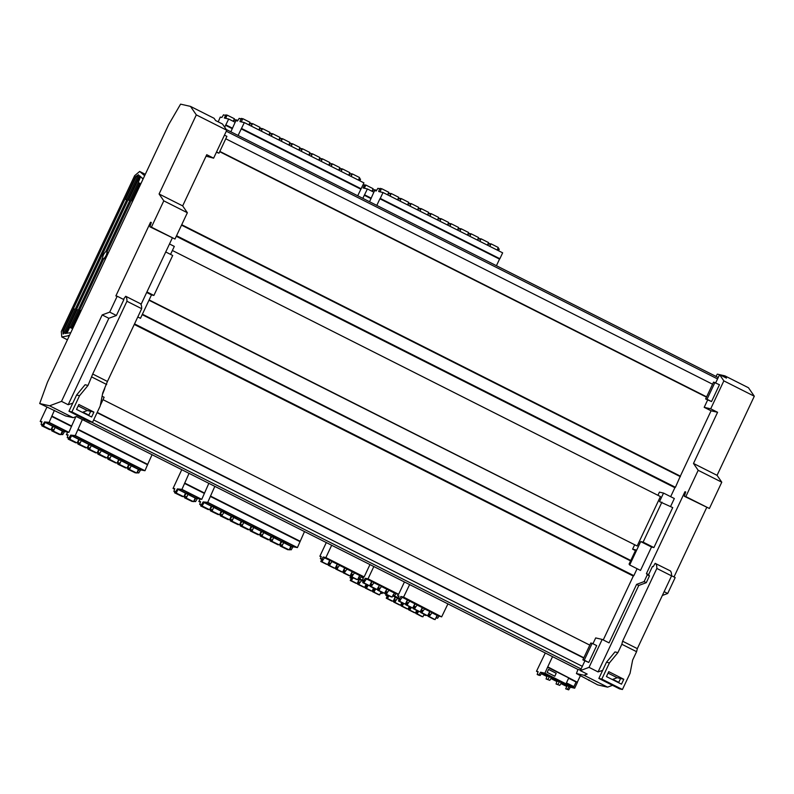 <?xml version="1.0" encoding="UTF-8"?>
<svg xmlns="http://www.w3.org/2000/svg" width="794" height="794" viewBox="0 0 794 794"><rect width="100%" height="100%" fill="white"/><g stroke="black" fill="none" stroke-linecap="round" stroke-linejoin="round"><path stroke-width="1.19" d="M583.848 657.75L582.865 659.854L584.255 660.171L592.175 643.339L590.786 643.021L583.848 657.75L97.225 412.384M67.421 339.802L61.783 336.964L61.317 331.495L134.633 175.682L139.665 171.464L144.637 175.702M61.783 336.964L69.396 335.604M143.138 178.888L139.446 175.663L65.177 333.49L70.775 332.656M142.146 178.392L143.257 178.65M62.875 331.088L135.546 176.655L138.513 174.73L63.629 333.857L63.123 333.986L62.875 331.088L63.371 331.336L73.911 308.926L75.222 309.223M145.292 174.303L139.665 171.464M68.393 335.376L69.286 335.832M582.865 659.854L588.771 662.444L584.255 660.171M206.063 156.16L213.616 158.175L226.766 130.236L196.317 114.882L190.491 106.396L180.585 104.143L168.735 124.499L47.451 382.242L39.7 403.541L49.605 405.803L61.505 401.367L68.185 404.732L72.78 403.144M707.027 399.273L705.628 398.955L713.548 382.122L719.463 384.723L711.543 401.556L707.027 399.273L714.947 382.44M78.318 309.938L77.008 309.63L65.862 333.321M81.167 310.583L80.105 310.345L71.907 327.773L72.969 328.011M88.184 288.976L92.064 280.719M101.85 259.42L102.654 257.732M105.265 252.174L105.92 251.271M115.904 230.062L119.785 221.814M129.898 200.316L128.588 200.019L129.759 200.604M128.588 200.019L139.853 176.079M140.548 176.784L138.096 182.888M132.747 200.961L131.685 200.723L139.883 183.295L140.955 183.533M132.638 201.2L131.685 200.723M126.802 199.612L125.492 199.314L136.042 176.903L135.546 176.655M126.663 199.899L125.492 199.314M98.962 258.765L102.833 250.557M108.331 252.859L106.892 252.125A3.96 1.31 116.8 0 1 106.098 255.44A3.96 1.31 116.8 0 1 103.915 258.437L71.41 327.525L71.907 327.773M106.892 252.125L139.397 183.047L139.883 183.295M72.631 328.736L69.733 327.277L70.666 327.485L70.17 327.237L102.684 258.159A3.96 1.31 116.8 0 1 103.468 254.844A3.96 1.31 116.8 0 1 105.652 251.847L138.156 182.769L139.397 183.047M85.107 288.222L88.968 280.014M84.978 419.321L83.231 419.976L76.353 416.503L73.177 417.684L65.594 415.957L39.7 403.541M630.585 560.892L142.195 314.642M134.533 323.892L633.84 575.65L637.106 568.712M651.517 547.026L653.909 547.572L643.11 542.123L640.708 541.577L629.692 564.971L640.5 570.42L651.517 547.026L640.708 541.577M112.827 229.307L116.688 221.099M138.434 174.898L136.042 176.903M63.589 333.867L63.371 331.336M105.364 259.172L103.915 258.437M71.41 327.525L70.17 327.237M67.024 333.043L69.733 327.277M629.692 564.971L629.086 564.087L635.766 549.885L632.6 549.16L635.438 550.589M93.662 419.937L582.32 666.335L580.305 670.612L587.183 674.076L584.017 675.257L607.589 687.147L612.511 685.311M653.909 547.572L672.726 507.594L659.516 501.6L663.526 493.074L674.334 498.523L670.573 506.512M643.11 542.123L661.918 502.145M181.727 224.722L680.329 476.132L675.426 487.288L176.546 235.739M181.528 225.139L680.408 476.688M149.123 299.924L637.165 546.004L148.984 300.221M169.499 243.976L174.313 246.398L170.551 254.388M165.738 251.966L172.695 255.469L153.887 295.447L151.485 294.902L140.478 318.305L137.799 316.955M151.247 222.648L150.532 222.28L151.307 222.459L149.887 226.796L174.988 239.034L187.364 212.732L182.66 205.884L206.738 154.711L213.616 158.175M141.004 304.519L172.268 238.081M102.098 396.236L104.133 397.258L100.312 405.397M102.456 394.41L104.758 388.603M93.92 412.086L91.608 416.989L76.542 409.396L78.854 404.493L93.92 412.086L87.31 410.528L78.179 405.923M73.177 417.684L49.605 405.803M88.878 415.173L82.923 412.165L87.31 410.528M150.532 222.28L115.874 295.924L117.194 296.222L109.711 312.121L102.178 314.93L61.505 401.367M149.887 226.796L151.416 227.144L163.792 200.842L187.364 212.732M196.317 114.882L159.088 193.994L163.792 200.842M226.766 130.236L222.499 124.013L215.621 120.549L214.072 118.286L190.491 106.396M226.25 129.491L718.213 377.537M715.722 382.837L717.558 378.927L226.3 131.228M216.544 151.962L218.985 153.192L226.905 136.36L224.464 135.129M218.985 153.192L216.395 152.279M219.829 151.406L706.62 396.851M219.69 151.694L706.481 397.149M225.764 138.781L712.565 384.227M717.071 475.338L693.49 463.458L717.577 412.284L710.699 408.811L723.85 380.872L754.3 396.226L717.071 475.338L721.776 482.196L698.194 470.306L685.827 496.607L684.299 496.26L685.708 491.923L684.934 491.744L685.649 492.101M182.66 205.884L159.088 193.994M707.653 399.978L704.199 407.332L711.077 410.796L680.329 476.132M711.077 410.796L717.577 412.284M710.699 408.811L704.199 407.332M663.526 493.074L659.427 492.141L657.938 495.307M670.662 496.677L674.88 487.695L176.278 236.294M705.628 398.955L711.543 401.556M630.783 560.475L142.394 314.226M632.6 549.16L634.535 545.041M717.558 378.927L719.572 374.649L726.45 378.113L724.902 375.86L717.319 374.133L715.98 376.416M637.165 546.004L660.429 496.568L172.387 250.487M603.241 639.944L633.304 576.067L134.265 324.448M592.959 643.726L595.689 637.929L602.189 639.418L609.058 642.882L636.59 584.394L644.123 581.585L646.286 582.677L649.462 575.908L647.299 574.816L644.123 581.585M633.304 576.067L633.84 575.65M675.426 487.288L674.88 487.695M174.988 239.034L151.416 227.144M92.541 422.329L71.917 411.917L68.969 411.252L89.603 421.654L92.541 422.329L100.163 406.121L102.763 392.861L107.438 381.457L141.679 308.697A22.153 7.345 -63.2 0 0 140.459 303.715L125.72 296.281L123.398 299.348M68.969 411.252L76.591 395.045L85.087 384.753L88.025 385.427L79.539 395.72L71.917 411.917M125.72 296.281A22.153 7.345 -63.2 0 1 126.941 301.263L92.709 374.024L88.025 385.427M102.178 314.93L108.857 318.295L116.39 315.496L123.874 299.596L117.194 296.222M108.857 318.295L68.185 404.732M116.39 315.496L109.711 312.121M126.941 301.263L141.679 308.697M92.709 374.024L107.438 381.457M583.719 658.037L97.086 412.672M103.002 399.67L589.793 645.125M592.175 643.339L596.691 645.611L588.771 662.444M91.499 422.09L581.089 668.945M76.323 416.513L577.953 669.451L580.573 670.047M582.32 666.335L584.89 660.876M90.715 411.282L88.71 415.53M106.684 384.514L91.955 377.081M76.591 395.045L79.539 395.72M146.93 291.934L153.887 295.447M146.672 292.47L151.485 294.902M580.305 670.612L589.039 667.357L602.189 639.418M647.299 574.816L646.435 573.566L648.599 574.648L649.462 575.908M589.039 667.357L598.071 671.913L638.743 585.476L636.59 584.394M638.743 585.476L646.286 582.677M646.435 573.566L684.934 491.744M693.49 463.458L698.194 470.306M706.68 507.535L673.997 576.98M648.599 574.648L652.45 566.469L653.224 566.648L655.139 563.353L670.344 570.896A22.153 7.345 -63.2 0 1 671.565 575.878L656.837 568.444A22.153 7.345 -63.2 0 0 655.606 563.462M724.902 375.86L748.474 387.75L754.3 396.226M684.299 496.26L709.399 508.488L721.776 482.196M671.575 575.749L675.178 577.566L667.694 593.475L662.355 595.46M577.953 669.451L576.424 673.53L597.684 684.885L607.589 687.147M588.84 680.428L589.039 679.882M576.424 673.53L584.017 675.257M364.049 582.945L369.647 585.764L363.741 582.865L365.111 580.851L362.461 579.928L363.454 577.824L362.024 577.496L363.305 578.141M365.042 580.841L362.461 579.928M618.774 682.354L612.809 679.346L617.196 677.709L608.065 673.104M602.656 670.374L598.071 671.913M617.911 652.608L614.973 651.934L606.487 662.226L598.865 678.433L601.802 679.098L609.425 662.901L617.911 652.608L621.841 644.262L636.58 651.695L637.334 648.638L671.565 575.878M636.58 651.695L632.649 660.042L630.059 673.302L622.427 689.5L619.489 688.835L598.865 678.433M617.196 677.709L623.806 679.267L621.494 684.17L606.437 676.577L608.74 671.664L623.806 679.267M637.334 648.638L622.595 641.205L656.837 568.444M621.841 644.262L622.595 641.205M601.802 679.098L622.427 689.5M618.605 682.711L620.6 678.463M606.487 662.226L609.425 662.901M664.131 591.679L667.694 593.475M685.827 496.607L709.399 508.488M723.85 380.872L719.572 374.649M53.813 426.497L57.406 426.874L48.9 422.587L45.308 422.209L53.813 426.497L54.349 425.326M77.504 442.208L79.817 443.231L77.286 442.695M75.976 442.526L68.175 439.132L68.612 438.179M68.175 439.132L75.807 442.834M71.639 435.767L78.795 439.37L77.157 442.973L69.892 439.31L71.043 436.75M69.872 438.308L69.515 439.271L77.157 442.973M99.935 449.751L103.528 450.129L95.022 445.841L91.429 445.464L99.935 449.751L100.471 448.58M78.745 439.459L81.454 440.531L79.817 443.231M79.489 439.539L77.862 442.238M98.744 453.185L98.228 454.138L105.92 457.622M99.578 454.277L107.101 458.069L99.21 454.237L100.729 451.717M101.324 450.734L108.728 454.466L107.101 458.069M98.297 453.146L97.861 454.099L105.751 457.93M69.058 438.219L68.542 439.171M99.21 454.237L99.558 453.275M109.919 454.783L101.414 450.496L105.007 450.873L113.512 455.161L109.919 454.783L110.445 453.612M55.213 427.48L62.359 431.082L60.721 434.695L53.089 430.983L60.721 434.695M52.593 426.269L55.292 427.341L53.664 430.04L51.699 429.048L53.327 426.348M45.228 422.448L52.632 426.18L50.995 429.782L43.471 425.991L44.633 423.43M63.54 431.4L67.133 431.777L58.885 427.619L55.292 427.241L63.54 431.4L64.076 430.229M44.533 421.922L42.906 424.621L43.68 425.008L45.308 422.309L44.533 421.922L49.109 422.388L68.909 432.373L63.054 431.251L61.426 433.961L62.716 434.606L64.344 431.906M41.745 422.239L40.206 421.465L41.923 421.644L41.07 424.433L43.68 425.008M62.319 431.182L63.054 431.251M49.109 422.388L54.409 410.309M51.809 416.046L71.619 426.031L68.909 432.373M75.837 416.701L71.619 426.031M51.779 416.483L71.589 426.467M42.906 424.621L41.07 424.433M40.206 421.465L46.896 407.173M59.55 434.239L51.739 430.844L59.381 434.546M53.089 430.983L53.436 430.02M51.124 429.504L53.664 430.04M54.617 428.462L53.456 431.023M52.176 429.891L51.739 430.844M52.622 429.931L52.106 430.884M42.191 424.859L41.764 425.812L49.655 429.643L41.764 425.812M60.85 434.407L62.716 434.606M42.648 424.899L42.132 425.852M43.462 424.988L43.104 425.951L50.995 429.782M67.222 437.613L70.1 438.328L71.728 435.628L70.696 435.102L69.068 437.812L67.222 437.613L68.076 434.834L66.368 434.655L67.669 432.244M70.696 435.102L75.261 435.578L82.348 419.56M70.1 438.328L69.068 437.812M110.713 456.749L109.552 459.309L109.542 458.307M108.272 458.178L107.845 459.131L115.904 462.654M108.728 458.217L108.212 459.17M138.374 469.532L139.119 469.601L137.134 472.271M77.971 429.236L147.674 464.381L144.974 470.733L139.119 469.601M77.941 429.673L147.644 464.818M137.491 472.311L138.771 472.956L140.399 470.256M138.771 472.956L136.935 472.767M152.061 454.704L147.674 464.381M109.185 459.269L116.708 463.071L109.552 459.309M111.309 455.766L118.713 459.498L117.085 463.11M75.261 435.578L144.974 470.733M115.735 462.962L107.845 459.131M134.95 465.969L131.357 465.592L139.605 469.75L143.198 470.127L134.95 465.969M121.293 460.798L128.697 464.53L127.06 468.142L119.169 464.301L127.06 468.142M131.268 465.83L138.424 469.433L136.786 473.045L129.154 469.343L136.786 473.045M108.689 454.565L111.388 455.627L109.761 458.327L107.23 457.791M128.648 464.629L131.357 465.691L129.73 468.391L127.765 467.408L129.392 464.698M118.673 459.597L121.373 460.659L119.745 463.359L117.214 462.823M97.116 453.037L89.226 449.206L97.116 453.037L98.754 449.434L91.35 445.702M88.73 444.491L91.429 445.563L89.801 448.263L87.836 447.27L89.464 444.571M81.365 440.67L88.769 444.402L87.142 448.005L79.241 444.174L79.599 443.211M98.714 449.523L101.414 450.595L99.786 453.295L97.821 452.302L99.449 449.603M124.966 460.937L121.373 460.56L129.879 464.847L133.471 465.224L124.966 460.937M114.981 455.905L111.388 455.528L119.904 459.815L123.487 460.192L114.981 455.905M85.037 440.809L81.445 440.432L89.96 444.719L93.553 445.097L85.037 440.809M75.311 435.896L71.728 435.529L79.976 439.687L83.569 440.065L75.311 435.896M66.368 434.655L67.897 435.43M129.879 464.847L130.415 463.676M125.879 467.696L117.82 464.162L118.256 463.21M117.82 464.162L125.71 468.003M119.169 464.301L119.517 463.339M120.698 461.79L119.537 464.341M118.703 463.259L118.187 464.202M95.935 452.59L87.876 449.067L95.776 452.898M89.96 444.719L90.486 443.548M139.605 469.75L140.131 468.579M97.245 452.759L99.786 453.295M128.171 469.234L135.437 472.906L127.804 469.194L128.688 468.291M127.189 467.855L129.73 468.391M87.271 447.727L89.801 448.263M79.976 439.687L80.502 438.516M130.673 466.822L129.521 469.373M128.241 468.242L127.804 469.194M129.154 469.343L129.501 468.371M89.226 449.206L89.573 448.243M90.754 446.685L89.593 449.245M88.313 448.114L87.876 449.067M88.759 448.153L88.243 449.106M107.448 457.304L109.423 454.634M117.433 462.336L119.408 459.666M119.904 459.815L120.43 458.644M409.635 584.582L403.58 597.098L441.653 616.869L447.935 603.887M460.629 228.861L459.815 228.454L459.597 229.039M459.24 228.861L459.815 228.454M459.964 231.143L461.096 228.741L468.619 232.533L467.428 235.074M460.322 229.406L461.096 228.741M383.036 192.525L502.652 252.829L499.873 258.725L380.266 198.411L383.036 192.525L378.698 191.533L379.621 188.714L377.875 188.317L376.227 190.967L374.599 190.6L373.855 192.178L367.404 188.952L363.066 187.96L364.367 185.339M380.098 191.85L380.912 189.359L379.621 188.714L381.041 188.734M373.855 192.178L369.567 201.745M499.873 258.725L499.525 259.112L379.909 198.798L380.266 198.411M499.525 259.112L496.419 265.712M376.803 205.398L379.909 198.798M467.934 235.332L468.52 233.535L470.485 234.528L469.899 236.314M400.027 201.09L400.613 199.294L398.32 198.232M398.062 200.098L398.648 198.311M428.006 215.194L428.264 213.328M429.971 216.186L430.556 214.4L428.591 213.407M390.459 194.183L391.224 193.518L398.747 197.309L397.556 199.84M389.368 193.627L390.767 193.637M390.092 195.92L391.224 193.518M389.725 193.805L389.953 193.22M380.366 191.017L381.497 188.615L388.772 192.277L387.581 194.808M381.497 188.615L380.733 189.27M379.998 188.903L380.227 188.317M388.087 195.066L388.335 193.2M390.053 196.058L390.638 194.262L388.673 193.279M477.909 240.364L478.167 238.488M478.494 238.567L480.459 239.56L479.874 241.346M399.71 198.837L399.928 198.252L399.352 198.659M400.077 200.951L401.208 198.55L400.444 199.215M418.031 210.162L418.617 208.375L420.582 209.368L419.996 211.154M417.515 209.914L418.716 207.373L411.193 203.582L410.051 205.983M411.193 203.582L410.419 204.247M409.337 203.691L410.726 203.701M409.684 203.869L409.912 203.284M420.711 208.733L419.897 208.316L419.669 208.901M437.99 220.226L438.238 218.36M419.311 208.723L419.897 208.316M439.955 221.218L440.541 219.432L438.576 218.439M427.5 214.946L428.691 212.405L421.167 208.614L420.403 209.279M420.036 211.015L421.167 208.614M400.742 198.669L399.928 198.252M408.295 203.264L410.597 204.336L410.012 206.122M407.54 204.872L408.731 202.341L401.208 198.55M408.047 205.13L408.632 203.343M373.825 566.519L368.019 578.866L365.369 578.26L366.55 578.856L365.111 580.851M404.434 581.962L398.628 594.299L368.019 578.866M479.923 241.217L481.055 238.805L480.291 239.47M479.199 238.925L480.588 238.925M479.556 239.103L479.774 238.518M487.387 245.138L488.578 242.597L481.055 238.805M489.183 243.957L490.573 243.957M489.898 246.249L491.039 243.837L490.265 244.502M497.868 248.433L499.237 249.028L498.652 250.815M469.572 234.071L469.8 233.486L469.214 233.893M469.939 236.185L471.07 233.773L478.593 237.565L477.402 240.106M470.306 234.438L471.07 233.773M470.614 233.893L469.8 233.486M489.858 246.388L490.444 244.592L488.479 243.599L487.893 245.396M491.039 243.837L498.304 247.51L497.113 250.041M489.531 244.135L489.759 243.55M78.328 443.082L77.901 444.035L85.96 447.558M85.792 447.866L77.901 444.035M78.785 443.121L78.269 444.074M79.241 444.174L87.142 448.005M80.77 441.653L79.608 444.213M117.78 462.376L119.745 463.359M107.795 457.344L109.761 458.327M208.842 483.338L201.755 499.357L195.9 498.235L193.915 500.905M194.272 500.935L195.552 501.59L197.18 498.88M195.552 501.59L193.696 501.391M181.766 469.681L173.052 488.449L174.769 488.628L173.906 491.407L174.69 491.804L176.526 491.992L178.154 489.293L177.38 488.896L175.752 491.605L173.906 491.407M177.38 488.896L181.945 489.372L189.032 473.353M175.752 491.605L176.526 491.992M188.049 494.464L195.205 498.066L193.567 501.669L185.935 497.967L186.282 497.004M181.945 489.372L201.755 499.357M173.052 488.449L174.581 489.223M195.155 498.156L195.9 498.235M185.429 493.253L188.138 494.325L186.511 497.024L183.97 496.488M178.074 489.432L185.478 493.163L183.841 496.766L175.95 492.935L176.298 491.972M186.659 493.481L190.252 493.858L181.747 489.561L178.154 489.193L186.659 493.481L187.195 492.31M196.386 498.384L199.979 498.761L191.731 494.593L188.138 494.225L196.386 498.384L196.912 497.213M184.188 496.002L186.511 497.024M184.545 496.032L186.173 493.332M182.66 496.319L174.968 492.836L175.484 491.883M175.037 491.833L174.601 492.796L182.491 496.627M175.95 492.935L183.841 496.766M177.479 490.414L176.318 492.975M187.453 495.446L186.302 498.007M185.022 496.875L184.585 497.828L192.386 501.222M185.468 496.915L184.952 497.868M185.935 497.967L193.567 501.669M184.585 497.828L192.217 501.53M184.625 483.467L204.425 493.451M184.655 483.03L204.455 493.014M199.701 504.418L202.569 505.123L204.197 502.423L203.165 501.907L201.537 504.607L199.701 504.418L200.554 501.629L198.837 501.451L200.078 499.188M203.165 501.907L207.74 502.374L214.827 486.355M202.569 505.123L201.537 504.607M247.46 522.7L243.867 522.323L252.373 526.611L255.966 526.988L247.46 522.7M232.037 520.07L231.679 521.033L239.58 524.874L241.207 521.261L233.803 517.529M275.925 537.052L267.419 532.764L263.826 532.387L272.332 536.684L275.925 537.052M282.317 541.716L273.811 537.419L277.404 537.796L285.909 542.084L282.317 541.716L282.843 540.545M273.732 537.657L281.136 541.389L279.498 545.002L271.608 541.171L271.955 540.198M283.706 542.689L290.852 546.292L289.224 549.905L281.582 546.203L281.939 545.23M257.445 527.732L253.852 527.355L262.357 531.643L265.95 532.02L257.445 527.732M281.086 541.488L283.795 542.55L282.158 545.26L279.627 544.714M292.043 546.619L283.786 542.451L287.378 542.828L295.636 546.987L292.043 546.619L292.569 545.448M271.111 536.456L273.811 537.518L272.183 540.228L270.218 539.235L271.846 536.536M261.127 531.424L263.826 532.486L262.199 535.196L259.668 534.65M261.98 535.166L261.623 536.139L269.513 539.97L271.151 536.357L263.747 532.625M251.142 526.392L253.852 527.454L252.224 530.164L250.259 529.171L251.887 526.462M253.762 527.593L261.166 531.325L259.539 534.938L251.648 531.107L251.996 530.134M241.168 521.36L243.867 522.422L242.239 525.122L239.709 524.586M243.788 522.561L251.192 526.293L249.554 529.906L241.664 526.075L242.011 525.102M231.183 516.328L233.883 517.39L232.255 520.09L230.29 519.107L231.917 516.398M221.208 511.296L223.908 512.358L222.28 515.058L220.315 514.075L221.943 511.366M222.052 515.038L221.705 516.001L229.595 519.842L231.223 516.229L223.819 512.497M236.007 516.924L227.501 512.636L223.908 512.259L232.414 516.547L236.007 516.924M211.224 506.254L211.958 506.334L210.331 509.033L212.296 510.026L213.923 507.326L211.958 506.334M203.522 503.545L201.994 506.066L209.636 509.768L211.264 506.165L204.118 502.562M213.844 507.465L221.248 511.197L219.61 514.8L211.72 510.969L212.067 510.006M226.022 511.892L217.516 507.604L213.923 507.227L222.429 511.515L226.022 511.892M204.197 502.324L212.455 506.483L216.047 506.86L207.79 502.701L204.197 502.324M198.837 501.451L200.376 502.225M290.812 546.391L291.547 546.471L289.919 549.17L291.209 549.815L289.353 549.617M207.74 502.374L297.413 547.592L291.547 546.471M233.883 517.291L242.388 521.579L245.981 521.956L237.475 517.668L233.883 517.291M252.373 526.611L252.909 525.439M230.766 519.941L230.339 520.894L238.23 524.735L230.339 520.894M233.208 518.522L232.047 521.072M231.223 519.991L230.707 520.933M231.679 521.033L239.58 524.874M272.332 536.684L272.868 535.513M270.694 540.069L270.258 541.032L271.141 540.119M278.317 544.555L270.258 541.032M273.136 538.65L271.975 541.21M271.608 541.171L279.498 545.002M278.148 544.863L270.625 541.061M280.669 545.101L280.242 546.064L288.043 549.458M287.875 549.766L280.242 546.064M283.111 543.682L281.949 546.242M281.126 545.15L280.61 546.103M281.582 546.203L289.224 549.905M262.357 531.643L262.883 530.471M279.845 544.227L282.158 545.26M280.203 544.267L281.83 541.568M269.642 539.682L272.183 540.228M259.886 534.164L262.199 535.196M260.233 534.203L261.861 531.494M268.342 539.523L260.273 536L268.173 539.831M263.151 533.618L261.99 536.168L269.513 539.97M260.71 535.037L260.273 536M261.166 535.087L260.65 536.029M249.683 529.618L252.224 530.164M251.182 530.055L250.299 530.958L250.735 530.005M253.167 528.586L252.016 531.136M250.299 530.958L258.189 534.799L250.666 530.997M251.648 531.107L259.539 534.938M239.927 524.1L242.239 525.122M240.274 524.139L241.902 521.43M241.197 525.023L240.681 525.965L248.373 529.459M240.751 524.973L240.314 525.926L248.204 529.767M243.192 523.554L242.031 526.104L249.554 529.906M229.724 519.554L232.255 520.09M219.74 514.522L222.28 515.058M221.705 516.001L223.223 513.48M220.792 514.909L220.355 515.862L228.414 519.385M221.238 514.949L220.722 515.901M220.355 515.862L228.245 519.693M229.595 519.842L222.072 516.04M232.414 516.547L232.94 515.375M209.765 509.49L212.296 510.026M208.455 509.321L201.021 505.967L201.537 505.014M201.081 504.974L200.644 505.927L208.286 509.629M201.994 506.066L202.351 505.103M209.636 509.768L202.361 506.106M210.807 509.877L210.37 510.83L218.429 514.353M218.271 514.661L210.37 510.83M211.254 509.917L210.738 510.87M211.72 510.969L219.61 514.8M213.249 508.448L212.087 511.008M222.429 511.515L222.965 510.344M212.455 506.483L212.981 505.312M291.209 549.815L292.837 547.116M304.499 531.563L297.413 547.592M210.41 496.468L300.082 541.687M210.44 496.032L300.112 541.24M242.388 521.579L242.924 520.407M359.94 180.873L360.526 179.087L359.493 178.561L358.908 180.357M238.091 135.456L244.324 122.584L363.94 182.888L357.707 195.771M230.856 131.804L235.887 120.658L237.515 121.025L239.163 118.375L240.91 118.772L239.987 121.591L244.324 122.584M290.941 144.002L291.16 143.416L290.584 143.823M291.309 146.106L292.44 143.704L291.676 144.369M298.772 150.036L299.963 147.495L292.44 143.704M291.974 143.823L291.16 143.416M309.263 155.326L309.849 153.53L311.814 154.522L311.228 156.309M301.283 151.138L302.425 148.736L301.651 149.401M300.916 149.034L301.144 148.448L301.958 148.855M300.569 148.855L301.144 148.448M302.425 148.736L309.948 152.527L308.747 155.068M319.238 160.358L319.823 158.562L321.788 159.554L321.203 161.341M311.268 156.18L312.399 153.768L319.922 157.559L318.731 160.1M310.901 154.066L311.129 153.48L311.943 153.887M310.543 153.887L311.129 153.48M311.635 154.433L312.399 153.768M320.885 159.098L321.104 158.512L320.528 158.919M321.252 161.212L322.384 158.8L329.907 162.591L328.716 165.132M321.62 159.465L322.384 158.8M321.917 158.919L321.104 158.512M338.691 170.164L339.892 167.633L332.358 163.832L331.227 166.244M330.86 164.13L331.088 163.544L330.512 163.951M331.594 164.497L332.358 163.832M331.902 163.951L331.088 163.544M349.181 175.454L349.767 173.658L351.732 174.65L351.147 176.447M351.196 176.308L352.328 173.896L351.553 174.561M350.829 174.194L351.047 173.608L351.861 174.015M350.472 174.015L351.047 173.608M358.402 180.099L359.593 177.568L352.328 173.896M340.487 168.983L341.063 168.576L340.844 169.162M348.675 175.196L349.866 172.665L342.343 168.864L341.212 171.276M341.579 169.529L342.343 168.864M341.886 168.983L341.063 168.576M341.162 171.415L341.748 169.618L339.455 168.556M339.197 170.422L339.782 168.626M331.187 166.383L331.773 164.586L329.47 163.514M329.222 165.39L329.808 163.594M289.552 143.386L291.845 144.458L291.259 146.245M289.294 145.252L289.879 143.466M278.813 139.972L280.004 137.431L272.481 133.64L271.349 136.042M270.625 133.759L272.014 133.759M271.707 134.305L272.481 133.64M270.982 133.938L271.201 133.352M279.319 140.22L279.905 138.434L281.87 139.426L281.284 141.213M260.998 128.896L261.216 128.31L260.64 128.717M261.365 131.01L262.496 128.608L261.732 129.273M268.829 134.94L270.02 132.4L262.496 128.608M262.04 128.727L261.216 128.31M269.583 133.323L271.885 134.394L271.3 136.181M269.335 135.188L269.92 133.402M259.35 130.156L259.936 128.37L261.901 129.362L261.315 131.149M249.624 123.259L251.926 124.33L251.341 126.117M249.376 125.124L249.961 123.338M240.939 118.782L241.515 118.375L241.287 118.961M248.869 124.866L250.06 122.336L242.785 118.673L241.654 121.075M242.785 118.673L242.021 119.338M242.329 118.792L241.515 118.375M250.666 123.685L252.055 123.695M258.844 129.908L260.045 127.368L252.512 123.576L251.748 124.241M251.013 123.864L251.241 123.278M251.38 125.978L252.512 123.576M281.999 138.791L281.185 138.384L280.957 138.97M281.691 139.337L282.456 138.672L281.324 141.074M280.6 138.791L281.185 138.384M288.788 145.004L289.979 142.463L282.456 138.672M301.244 151.277L301.829 149.49L299.527 148.418M299.278 150.294L299.864 148.498M360.813 189.171L241.197 128.856M361.161 188.783L241.555 128.469M241.386 121.909L242.2 119.418L240.91 118.772M235.143 122.266L228.692 119.011L224.355 118.028L225.655 115.398M218.221 121.859L220.256 117.085L221.883 117.462L223.531 114.802L226.568 115.855L225.754 118.346M233.992 119.695L236.255 120.738M233.744 121.561L234.329 119.765M233.238 121.303L234.429 118.763L227.153 115.1L226.022 117.512M227.153 115.1L226.389 115.765M226.697 115.219L225.883 114.812M235.024 120.122L236.423 120.122M236.116 120.668L236.533 119.924L237.843 120.49M235.381 120.301L235.61 119.715M236.513 120.797L236.88 120.003M224.672 127.189L228.692 119.011M232.324 128.697L225.565 125.293M232.533 128.241L225.923 124.906M372.704 189.627L374.967 190.679M372.446 191.503L373.031 189.706M371.939 191.245L373.14 188.704L365.865 185.042L364.734 187.444M365.865 185.042L365.101 185.707M365.409 185.161L364.595 184.754M373.736 190.064L375.135 190.064M374.828 190.61L375.244 189.865L376.555 190.431M374.093 190.242L374.311 189.657M375.225 190.739L375.592 189.945M364.466 188.287L365.28 185.796L362.987 184.913M362.808 198.341L367.404 188.952M371.026 198.639L364.277 195.235M371.245 198.182L364.625 194.848M498.205 248.502L497.62 250.299M429.653 213.933L429.872 213.358L429.296 213.765M430.02 216.047L431.152 213.646L430.378 214.311M437.484 219.978L438.675 217.437L431.152 213.646M430.685 213.765L429.872 213.358M447.965 225.258L448.55 223.471L450.516 224.464L449.93 226.25M439.995 221.079L441.127 218.678L440.362 219.343M439.628 218.975L439.856 218.39L440.67 218.797M439.281 218.797L439.856 218.39M441.127 218.678L448.66 222.469L447.459 225.01M457.949 230.3L458.535 228.503L460.5 229.496L459.915 231.282M449.98 226.111L451.111 223.71L458.634 227.501L457.443 230.042M449.612 224.007L449.831 223.422L450.655 223.829M449.255 223.829L449.831 223.422M450.347 224.374L451.111 223.71M331.674 545.27L325.868 557.606L364.158 576.91L369.964 564.574M389.03 595.897L387.671 596.185L386.559 598.259L391.809 601.078L386.241 598.18L387.254 596.096L385.815 595.361L387.651 595.202M388.157 596.294L387.254 598.418L393.129 601.376L394.142 599.281L396.097 600.274L393.983 599.609M387.254 598.418L393.129 601.376M388.574 596.393L387.561 598.487M385.815 592.066L385.616 593.058M386.231 594.488L385.815 595.361M417.019 613.871L418.339 611.856L417.019 613.871L422.894 616.839L424.125 614.308M392.931 595.331L397.347 597.753L392.712 595.798M414.18 606.914L413.505 606.477M421.624 610.784L420.949 610.338M406.736 603.053L406.071 602.606M399.293 599.182L398.975 598.656M392.663 595.897L397.556 598.289L396.097 600.274M397.466 598.398L399.233 599.311M405.972 602.805L406.677 603.172M413.416 606.676L414.121 607.043M420.86 610.536L421.564 610.904M398.161 597.822L393.655 595.49M395.68 597.306L394.221 599.301M394.142 599.281L395.154 597.187M400.573 605.236L394.697 602.279L400.573 605.236L401.794 602.715M395.005 602.348L396.017 600.254M394.697 602.279L395.601 600.165M408.017 609.107L402.131 606.14L408.017 609.107L409.029 607.013L410.974 608.006L408.87 607.341M415.451 612.968L409.575 610.01L415.451 612.968L416.463 610.884L418.339 611.856M416.314 611.201L417.436 611.648L416.324 613.712L421.981 616.452M417.932 611.757L417.436 611.648M409.893 610.08L410.905 607.986M414.537 612.581L408.88 609.852L409.992 607.777M409.575 610.01L410.488 607.896M409.585 607.688L408.573 609.782L414.448 612.74M401.436 605.981L407.004 608.879L401.129 605.911L402.558 603.916L401.129 605.911M402.131 606.14L403.044 604.026L402.558 603.916M402.449 606.219L403.044 604.026M403.461 604.125L401.585 603.152M401.427 603.47L402.141 603.827M399.65 604.849L393.993 602.12L395.114 600.056M393.993 602.12L394.697 599.956M393.685 602.051L399.561 605.008M417.326 613.941L422.894 616.839M387.283 595.699L388.653 596.413M425.634 615.092L423.748 615.072M416.324 613.712L421.892 616.61M425.356 615.469L423.907 614.745M416.016 613.643L417.029 611.549M352.06 577.258L351.444 578.111L349.975 577.774L350.968 575.67L350.333 575.521M379.621 594.934L373.706 592.046L379.621 594.934L380.604 592.83L382.063 593.545L380.465 593.138M372.128 591.163L366.223 588.265L372.128 591.163L373.12 589.059L375.086 590.021L374.103 589.803L373.011 591.887L378.688 594.557M351.563 580.791L357.161 583.61L351.256 580.722L352.546 578.687L349.975 577.774M352.546 578.687L351.444 578.111M350.253 575.7L350.819 575.987M386.053 592.126L385.259 591.947M382.668 592.691L382.063 593.545M373.011 591.887L378.609 594.706M380.604 592.83L381.051 591.877M381.299 591.996L380.683 592.85M372.704 591.808L373.696 589.704L372.972 589.366M366.53 588.334L367.523 586.23L366.62 586.032L365.528 588.106L371.205 590.776M366.223 588.265L367.106 586.141M373.12 589.059L373.567 588.106M370.054 584.91L370.758 585.267M366.62 586.032L365.488 585.595M365.528 588.106L366.203 585.932M365.22 588.036L371.126 590.934M367.523 586.23L365.637 585.287L366.084 584.334M368.208 585.406L367.602 586.25M378.301 588.92L377.626 588.493M377.706 588.324L378.46 588.572M363.334 581.367L362.491 580.761L363.493 581.019M358.312 578.25L361.339 579.967L358.084 578.737M370.818 585.138L370.143 584.721M370.222 584.543L370.977 584.801M358.034 578.846L361.548 580.474L360.109 582.478L358.719 582.161L357.727 584.265L363.642 587.153L357.727 584.265M361.478 580.583L363.275 581.486M377.537 588.682L378.242 589.039M386.063 592.106L385.358 591.748M378.579 588.334L377.865 587.977M371.096 584.553L370.381 584.195M363.602 580.781L358.372 578.141M357.161 583.61L359.136 579.402M358.154 581.506L360.109 582.478M359.662 579.521L358.223 581.526M358.005 581.823L358.719 582.161M359.136 582.25L358.044 584.334M359.047 584.563L364.644 587.391L358.739 584.493L360.039 582.459M358.739 584.493L359.622 582.369M364.644 587.391L365.637 585.287M351.256 580.722L352.139 578.588M356.238 583.233L350.551 580.563L351.643 578.479M351.236 578.389L350.243 580.493L356.159 583.382M366.322 584.453L365.716 585.297M353.241 577.853L352.625 578.707M374.014 592.116L375.006 590.011M375.691 589.178L375.086 590.021M373.805 588.225L373.2 589.079M373.706 592.046L374.599 589.912M398.31 594.22L397.586 595.728L398.856 596.383M403.58 597.098L400.93 596.493L399.471 598.478L398.002 598.15L399.015 596.056L397.586 595.728M399.471 598.478L398.002 598.15M400.355 599.083L399.442 601.197L405.317 604.155L406.329 602.07L408.285 603.053L406.171 602.388M399.442 601.197L405.317 604.155M400.762 599.172L399.749 601.266M429.207 616.66L430.537 614.635L429.207 616.66L435.082 619.618L437.107 615.429L437.633 615.558L436.174 617.543L437.544 618.258L435.946 617.851M399.451 598.875L398.439 600.969L403.997 603.857L398.747 601.038L399.858 598.964M400.93 596.493L402.3 597.197L400.841 599.192M407.55 599.281L403.243 597.495L407.55 599.281M429.882 610.874L425.564 609.087L429.882 610.874M437.315 614.745L433.008 612.958L437.315 614.745M422.438 607.013L418.12 605.226L422.438 607.013M414.994 603.142L410.687 601.356L414.994 603.142M402.221 597.316L409.744 601.068L408.285 603.053M409.664 601.177L417.187 604.929L415.728 606.924L414.329 606.606L413.317 608.7L419.192 611.658L413.317 608.7M417.098 605.038L424.621 608.799L423.162 610.784L421.058 610.12M424.542 608.909L432.065 612.66L430.606 614.655L428.661 613.663L429.673 611.569M431.986 612.769L437.107 615.429M441.653 616.869L437.633 615.558M407.868 600.095L406.409 602.08M406.329 602.07L407.342 599.976M412.761 608.025L406.885 605.058L412.761 608.025L414.786 603.837M407.193 605.127L408.205 603.043M406.885 605.058L407.798 602.944M420.205 611.886L414.329 608.929L420.205 611.886L421.217 609.792L423.162 610.784M422.755 607.827L421.296 609.812M421.217 609.792L422.229 607.708M428.502 613.99L429.623 614.427L428.512 616.501L434.169 619.231M430.12 614.546L429.623 614.427M422.08 612.859L427.648 615.757L421.773 612.789L423.093 610.775M427.648 615.757L428.661 613.663M426.725 615.37L421.068 612.631L422.19 610.566M421.773 612.789L422.676 610.675M421.773 610.467L420.76 612.561L426.636 615.529M414.329 608.929L415.232 606.814M413.773 605.931L415.728 606.924M413.614 606.259L414.329 606.606M414.746 606.695L413.624 608.77M414.637 608.998L415.649 606.904M415.312 603.956L413.853 605.951M411.838 607.638L406.191 604.899L407.302 602.835M406.191 604.899L406.885 602.735M405.873 604.83L411.758 607.797M429.524 616.73L435.082 619.618M430.189 611.688L428.73 613.683M428.512 616.501L434.08 619.389M439.003 616.263L437.544 618.258M428.204 616.432L429.217 614.338M384.614 593.317L378.708 590.418L384.614 593.317L385.606 591.212L387.571 592.175L386.589 591.957L385.497 594.031L391.174 596.701M392.107 597.088L386.192 594.19L392.107 597.088L393.09 594.984L394.549 595.699L392.951 595.292M398.628 594.299L395.988 593.694L394.549 595.699M385.497 594.031L391.095 596.86M393.09 594.984L394.608 592.999L393.169 595.004M395.988 593.694L394.608 592.999M385.189 593.962L386.182 591.858L385.457 591.52M362.024 577.496L362.471 576.533M379.016 590.488L380.008 588.384L379.105 588.175L378.013 590.26L383.691 592.929M378.708 590.418L379.601 588.294M385.606 591.212L387.125 589.227L389.01 590.18L387.571 592.175M381.448 586.508L386.599 589.108M379.105 588.175L377.974 587.749M378.013 590.26L378.688 588.086M377.706 590.19L383.611 593.078M380.008 588.384L378.123 587.431L379.641 585.446L381.527 586.399L380.088 588.404M379.304 584.672L374.976 582.915L379.304 584.672M371.82 580.89L367.493 579.144L371.82 580.89M386.787 588.443L382.47 586.687L386.787 588.443M394.281 592.215L389.953 590.468L394.281 592.215M366.471 578.955L374.034 582.627L372.604 584.632L371.205 584.315L370.212 586.419L376.128 589.307L370.212 586.419M373.964 582.736L379.115 585.327M388.931 590.279L394.082 592.88M369.647 585.764L371.622 581.555M370.639 583.659L372.604 584.632M372.148 581.674L370.719 583.679M370.49 583.967L371.205 584.315M371.622 584.404L370.53 586.488M371.532 586.716L377.13 589.535L371.225 586.647L372.525 584.612M371.225 586.647L372.108 584.513M377.13 589.535L378.123 587.431M363.741 582.865L364.625 580.742M368.724 585.386L363.037 582.707L364.128 580.632M363.721 580.533L362.729 582.637L368.644 585.535M379.641 585.446L378.202 587.451M365.369 578.26L363.93 580.255M386.499 594.259L387.492 592.155M387.125 589.227L385.686 591.222M386.192 594.19L387.085 592.066M357.628 579.709L351.722 576.811L357.628 579.709L358.62 577.605L360.079 578.31L358.471 577.913M352.03 576.881L353.022 574.777L350.988 574.141M320.31 558.668L321.778 559.006L323.218 557.001L324.597 557.696L323.158 559.701L321.769 559.383L320.31 558.668L321.302 556.564L319.873 556.237L321.153 556.882M326.304 542.56L319.873 556.237M356.704 579.322L350.72 576.583L356.625 579.471M364.158 576.91L361.508 576.315L360.079 578.31M358.62 577.605L359.613 575.501L360.139 575.62L358.699 577.615M361.508 576.315L360.139 575.62M323.218 557.001L325.868 557.606M322.672 559.591L321.778 561.715L327.694 564.603L328.676 562.499L330.641 563.472L328.537 562.817M337.351 563.512L333.023 561.755L337.351 563.512M329.867 559.74L325.54 557.984L329.867 559.74M352.318 571.065L347.99 569.308L352.318 571.065M359.801 574.836L355.474 573.079L359.801 574.836M344.834 567.283L340.507 565.536L344.834 567.283M324.518 557.805L332.081 561.467L330.641 563.472M332.001 561.576L339.564 565.249L338.125 567.244L336.735 566.926L335.743 569.03L341.658 571.928L335.743 569.03M339.485 565.348L347.047 569.02L345.618 571.025L343.504 570.36M346.978 569.129L354.541 572.792L353.102 574.796L351.137 573.824L352.129 571.72M354.461 572.901L359.613 575.501M330.195 560.524L328.756 562.519M328.676 562.499L329.669 560.395M335.177 568.385L329.262 565.487L335.177 568.385L337.152 564.177M329.579 565.556L330.562 563.452M329.262 565.487L330.155 563.363M342.661 572.156L336.755 569.258L342.661 572.156L343.653 570.052L345.618 571.025M345.162 568.067L343.733 570.072M343.653 570.052L344.636 567.948M344.546 573.109L350.144 575.928L344.239 573.04L345.539 571.005M350.144 575.928L351.137 573.824M349.221 575.551L343.544 572.881L344.636 570.797M344.239 573.04L345.122 570.906M344.219 570.707L343.226 572.811L349.142 575.7M336.755 569.258L337.639 567.134M336.17 566.281L338.125 567.244M336.021 566.588L336.735 566.926M337.142 567.025L336.051 569.1M337.063 569.338L338.055 567.234M337.678 564.296L336.239 566.301M334.244 567.998L328.567 565.328L329.659 563.244M328.567 565.328L329.252 563.154M328.259 565.259L334.165 568.157M321.084 561.557L326.681 564.375L320.776 561.487L322.175 559.472M320.776 561.487L321.769 559.383M321.778 559.006L323.158 559.701M323.079 559.681L322.086 561.785M321.778 561.715L327.694 564.603M352.119 574.568L351.027 576.652M351.722 576.811L352.615 574.687M352.655 571.839L351.216 573.844M350.72 576.583L351.702 574.479M540.585 672.21L541.845 672.846L540.188 675.496L538.441 675.099L537.191 674.463L538.937 674.86L540.585 672.21L544.922 673.203L547.731 666.851L577.437 682.304L547.691 667.307M540.188 675.496L538.937 674.86M537.985 672.032L536.486 671.277L545.299 652.986M566.489 686.334L560.892 683.584M556.862 681.55L550.917 678.552M546.887 676.518L541.309 673.709M541.796 672.925L547.235 675.674M547.066 676.041L541.577 673.272M536.486 671.277L538.114 671.645L537.191 674.463M577.437 682.304L574.667 688.2L570.33 687.207L568.683 689.857L565.675 688.825L567.025 686.105L561.159 683.148M580.444 675.555L577.486 681.848M566.45 682.87L568.603 678.245L576.087 682.006L573.913 686.641L566.45 682.87L568.603 678.245M566.42 682.87L573.913 686.641M554.788 676.22L547.126 672.359L548.535 669.421L547.145 672.369L554.808 676.23L556.197 673.282L548.535 669.421M574.667 688.2L544.922 673.203M560.018 681.937L551.115 677.451L554.599 678.245L563.492 682.741L560.018 681.937L560.375 681.163M561.09 682.483L564.574 683.277L573.734 687.902L570.251 687.098L561.09 682.483M559.78 685.371L561.427 682.721L559.462 681.728L556.991 681.163L556.068 683.981L559.78 685.371L556.068 683.981M553.517 677.699L544.873 673.342L541.389 672.548L550.034 676.905L553.517 677.699M549.795 680.339L551.453 677.689L549.488 676.696L547.006 676.131L546.093 678.949L549.795 680.339L546.093 678.949M551.185 678.116L558.708 681.451L551.393 677.778M561.378 682.81L570.33 687.207M570.251 687.098L570.618 686.324M559.462 681.728L557.815 684.378M550.034 676.905L550.401 676.131M549.488 676.696L547.83 679.346M569.08 686.572L567.422 689.222L568.683 689.857M565.675 688.825L567.422 689.222M552.545 656.638L547.731 666.851"/></g></svg>

